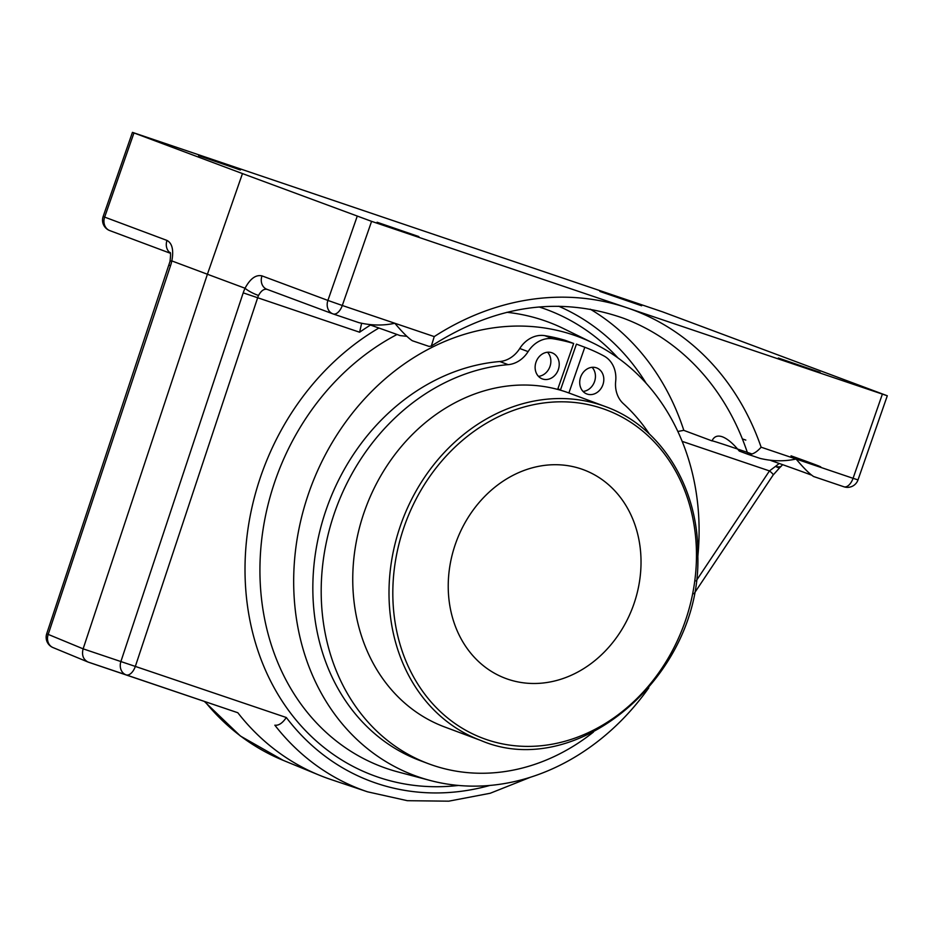 <?xml version="1.0" encoding="UTF-8"?>
<svg xmlns="http://www.w3.org/2000/svg" width="934" height="934" viewBox="0 0 934 934"><rect width="100%" height="100%" fill="white"/><g stroke="black" fill="none" stroke-linecap="round" stroke-linejoin="round"><path stroke-width="1.4" d="M133.947 132.978L104.655 217.108L166.999 240.435C172.23 243.249 173.841 250.09 171.833 260.925L207.406 274.246L242.466 173.584L132.441 132.371L662.545 311.839L887.3 395.771L626.983 307.776A278.402 235.298 -69.5 0 1 761.128 447.199C756.423 452.535 752.033 454.905 747.947 454.309L739.284 451.064C733.213 443.592 727.609 438.852 722.461 436.832C717.522 435.092 714.043 436.435 712.012 440.895L683.735 430.341L677.827 431.485M761.128 447.199L853.069 478.313A11.138 5.954 108.7 0 1 843.916 486.777A11.138 5.954 108.7 0 1 843.822 486.742L813.596 476.515C809.451 473.83 803.614 467.992 796.083 459.026C784.572 461.559 772.57 461.349 760.089 458.407L748.134 454.368M431.321 346.082L429.033 346.397L412.338 340.747C408.193 338.05 402.356 332.224 394.825 323.257L434.24 336.59L431.321 346.082C495.265 305.114 559.256 295.809 623.305 318.179A267.264 225.888 110.5 0 1 747.947 454.309L760.089 458.407M434.24 336.59A278.402 235.298 -69.5 0 1 626.983 307.776L371.592 221.358L342.299 305.488L394.825 323.257C383.314 325.779 371.323 325.581 358.843 322.639L333.251 313.976M171.833 260.925L171.809 260.925A11.138 1.88 -167.8 0 0 169.976 261.532L46.7 633.777L83.126 648.838L207.406 274.246L245.035 288.244C250.254 278.601 255.904 274.479 261.987 275.88A11.138 9.305 110.4 0 0 266.926 289.295L332.843 313.836A11.138 11.138 0 0 0 333.158 313.952A11.138 5.954 108.7 0 1 333.064 313.917A11.138 9.305 -69.6 0 1 332.843 313.836A11.138 9.305 -69.6 0 1 327.904 300.421L342.299 305.488A11.138 5.954 108.7 0 1 333.158 313.952L358.843 322.639M412.338 340.747L429.033 346.397M369.701 324.787A55.678 0.782 -160.8 0 1 400.114 335.598L406.71 336.31M742.367 438.91A55.678 0.782 -160.8 0 1 745.822 440.089M791.04 455.839A55.678 0.782 -160.8 0 1 820.776 466.93M813.596 476.515L843.916 486.777A11.138 11.138 0 0 0 858.007 479.889L853.069 478.313L882.361 394.183M711.953 440.825A55.678 0.782 -160.8 0 1 752.092 454.006M770.959 460.555A55.678 0.782 -160.8 0 1 810.887 474.892M370.471 325.055A256.126 216.478 110.5 0 0 359.613 332.224L361.586 323.479M359.613 332.224L243.202 292.856L120.883 661.552L135.337 666.421A11.138 5.954 108.7 0 1 126.195 674.897L87.959 662.008C83.184 659.427 81.573 655.038 83.126 648.838L120.883 661.552A11.138 9.305 108.6 0 0 126.195 674.897L237.82 712.735A267.264 225.888 110.5 0 0 319.066 775.08A267.264 225.888 110.5 0 0 330.753 779.446L367.517 791.81A266.003 224.814 -69.5 0 1 274.841 725.193C278.647 725.73 282.477 723.173 286.318 717.51A254.865 215.404 110.5 0 0 489.871 785.447M648.791 687.833A234.177 197.915 -69.5 0 1 430.165 780.474A234.177 197.915 -69.5 0 1 306.772 498.954A234.177 197.915 -69.5 0 1 573.394 334.967A234.177 197.915 -69.5 0 1 593.359 343.187A234.177 197.915 -69.5 0 1 697.838 556.419M557.855 388.859A178.184 150.596 -69.5 0 1 558.695 389.163L560.365 389.793A178.184 150.596 110.5 0 0 557.843 388.883M778.326 358.014L820.099 372.374L778.326 358.014M599.873 291.42L641.658 305.78L599.873 291.42M198.627 155.639L240.412 170L198.627 155.639M377.067 222.234L418.852 236.594L377.067 222.234M242.466 173.584L371.592 221.358M88.438 662.194L237.82 712.735M243.202 292.856A22.299 12.235 107.5 0 1 245.058 288.256L245.035 288.244A11.138 2.23 25.8 0 0 258.531 295.459C261.17 290.684 264.042 288.653 267.147 289.377A11.138 9.305 110.4 0 1 266.926 289.295M132.441 132.371L103.149 216.501L104.655 217.108A11.138 9.515 110.5 0 0 109.768 230.593A11.138 9.515 110.5 0 0 110.002 230.675M166.999 240.435A11.138 9.515 110.5 0 0 170.28 252.951M169.019 265.093L170.513 265.723L48.194 634.419A11.138 9.503 112.4 0 0 53.016 647.577L87.948 662.008M169.976 261.532A11.138 1.88 -167.8 0 0 169.976 261.543C170.712 255.636 170.747 252.6 170.081 252.425M696.087 581.018L769.464 470.911A11.138 1.588 33.7 0 1 773.154 475.009L693.962 593.826M773.154 475.009L780.065 467.315A11.138 3.923 -129 0 1 775.57 466.335L779.213 463.462M682.147 441.362L769.464 470.911L775.57 466.335A11.138 5.522 39.1 0 0 781.7 465.669L782.61 464.653M286.318 717.51L135.337 666.421L257.667 297.736A11.138 6.269 106.2 0 1 258.531 295.459M605.536 406.64L569.285 393.121A178.184 150.596 110.5 0 0 364.318 511.774A178.184 150.596 110.5 0 0 444.689 726.979L480.94 740.51C577.165 781.828 701.457 675.726 697.838 555.952C699.041 487.968 661.167 426.511 605.536 406.64A178.184 150.596 110.5 0 0 601.823 405.321A178.184 150.596 110.5 0 0 400.569 525.305A178.184 150.596 110.5 0 0 480.94 740.51M455.465 543.927A111.356 94.124 110.5 0 0 505.691 678.434A111.356 94.124 110.5 0 0 632.808 607.007A111.356 94.124 110.5 0 0 583.563 469.767A111.356 94.124 110.5 0 0 455.465 543.927M583.073 391.451A13.917 11.768 110.5 0 0 594.538 381.586A13.917 11.768 110.5 0 0 592.086 367.319M602.909 384.715A13.917 11.768 -69.5 0 1 586.891 393.985A13.917 11.768 -69.5 0 1 580.738 376.822A13.917 11.768 -69.5 0 1 596.628 367.903A13.917 11.768 -69.5 0 1 602.909 384.715M538.486 376.355A13.917 11.768 110.5 0 0 549.963 366.502A13.917 11.768 110.5 0 0 547.499 352.223M558.322 369.631A13.917 11.768 -69.5 0 1 542.304 378.9A13.917 11.768 -69.5 0 1 536.151 361.738A13.917 11.768 -69.5 0 1 552.041 352.818A13.917 11.768 -69.5 0 1 558.322 369.631M557.668 389.408L573.663 343.478L565.292 340.35A226.588 191.505 110.5 0 0 544.755 335.645A27.845 23.525 110.5 0 0 519.748 348.499A27.845 23.525 -69.5 0 1 499.783 361.528A208.247 176.001 110.5 0 0 317.443 541.848A208.247 176.001 110.5 0 0 420.288 760.661L428.648 763.79A208.247 176.001 110.5 0 0 593.464 732.058M573.663 343.478A226.588 191.505 110.5 0 0 553.115 338.773A27.845 23.525 110.5 0 0 528.107 351.616A27.845 23.525 -69.5 0 1 508.143 364.657A208.247 176.001 110.5 0 0 325.803 544.966A208.247 176.001 110.5 0 0 428.648 763.79M649.41 434.041A208.247 176.001 110.5 0 0 623.317 403.616A27.845 23.525 -69.5 0 1 615.681 381.247A27.845 23.525 110.5 0 0 603.948 355.971A226.588 191.505 110.5 0 0 584.801 347.25L576.441 344.121L560.517 389.84M584.801 347.25L568.888 392.969M458.466 785.447A248.537 210.057 -69.5 0 1 378.422 777.263A248.537 210.057 -69.5 0 1 245.012 569.145A248.537 210.057 -69.5 0 1 378.9 328.021M539.093 306.959A248.537 210.057 -69.5 0 1 617.993 357.967M397.032 334.489A237.411 200.658 110.5 0 0 259.991 564.358A237.411 200.658 110.5 0 0 387.365 768.729A237.411 200.658 110.5 0 0 398.293 772.021L430.165 780.474M593.359 343.187L563.739 328.686A237.411 200.658 110.5 0 0 543.506 320.35A237.411 200.658 110.5 0 0 506.847 312.306M590.276 309.177A267.264 225.888 -69.5 0 1 683.828 430.376M646.27 383.43A256.126 216.478 110.5 0 0 558.695 306.235M261.987 275.88L327.904 300.421L357.197 216.291M171.809 260.925A22.299 11.57 107.5 0 1 170.513 265.723M204.99 701.621A266.003 224.814 110.5 0 0 283.2 760.346L319.066 775.08M602.302 408.473A175.394 148.237 -69.5 0 1 637.42 698.06A175.394 148.237 -69.5 0 1 394.171 615.751A175.394 148.237 -69.5 0 1 602.302 408.473M528.107 351.616L519.748 348.499M553.115 338.773L544.755 335.645M508.143 364.657L499.783 361.528M887.3 395.771L858.007 479.889M170.35 253.266L109.768 230.593A11.138 11.138 0 0 1 103.149 216.501M204.336 701.411L240.435 736.05L283.2 760.346M530.465 777.24L490.21 793.258L448.74 801.174L407.387 800.695L367.517 791.81M780.065 467.315A11.138 11.138 0 0 0 781.7 465.669M46.723 633.731A11.138 11.138 0 0 0 53.04 647.589"/></g></svg>
